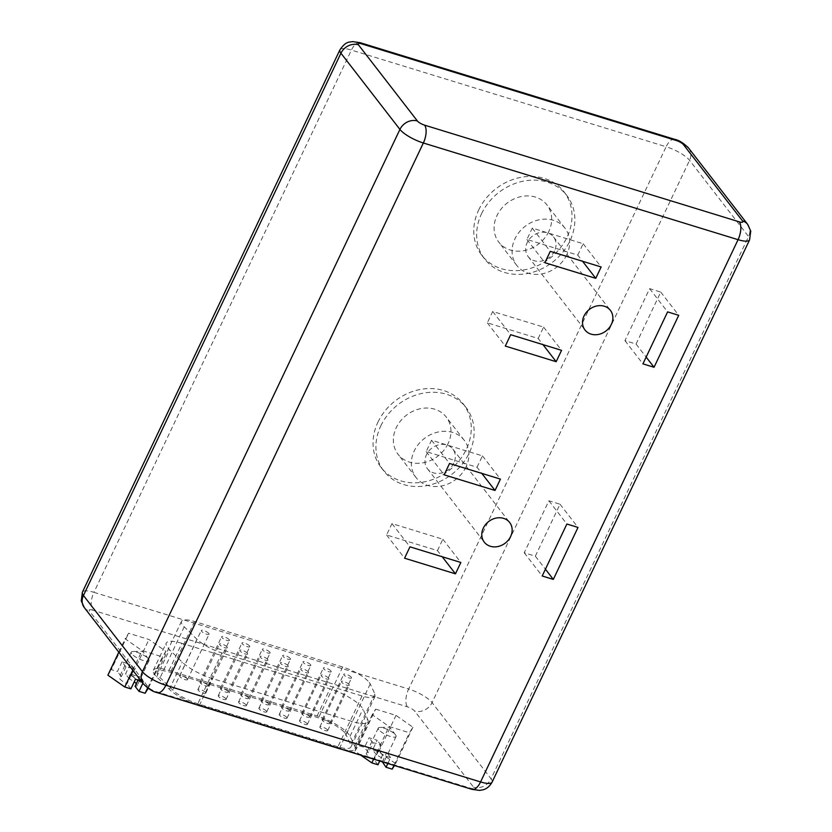 <?xml version="1.0" encoding="UTF-8"?>
<svg xmlns="http://www.w3.org/2000/svg" width="832" height="832" viewBox="0 0 832 832"><rect width="100%" height="100%" fill="white"/><g stroke="black" fill="none" stroke-linecap="round" stroke-linejoin="round"><path stroke-width="0.62" stroke-dasharray="4.16 3.12" d="M548.798 231.504A30.451 25.813 -37.7 0 1 524.742 250.494A30.451 25.813 -37.7 0 1 498.805 242.185A30.451 25.813 -37.7 0 1 496.974 215.582A30.451 25.813 -37.7 0 1 521.03 196.602A30.451 25.813 -37.7 0 1 546.957 204.911A30.451 25.813 -37.7 0 1 548.798 231.504M566.779 254.738A30.451 25.813 -37.7 0 1 542.724 273.728A30.451 25.813 -37.7 0 1 516.786 265.418A30.451 25.813 -37.7 0 1 514.956 238.815A30.451 25.813 -37.7 0 1 539.011 219.825A30.451 25.813 -37.7 0 1 564.949 228.134A30.451 25.813 -37.7 0 1 566.779 254.738M478.691 209.966A51.927 44.013 -37.7 0 1 519.719 177.59A51.927 44.013 -37.7 0 1 563.95 191.755A51.927 44.013 -37.7 0 1 567.07 237.12A51.927 44.013 -37.7 0 1 526.053 269.506A51.927 44.013 -37.7 0 1 481.822 255.341A51.927 44.013 -37.7 0 1 478.691 209.966M481.572 213.689A51.927 44.013 -37.7 0 1 522.59 181.303A51.927 44.013 -37.7 0 1 566.821 195.478A51.927 44.013 -37.7 0 1 569.951 240.843A51.927 44.013 -37.7 0 1 528.934 273.229A51.927 44.013 -37.7 0 1 484.702 259.054A51.927 44.013 -37.7 0 1 481.572 213.689M554.528 250.973A16.058 13.614 -37.7 0 1 541.85 260.988A16.058 13.614 -37.7 0 1 528.174 256.61A16.058 13.614 -37.7 0 1 527.207 242.58A16.058 13.614 -37.7 0 1 539.885 232.565A16.058 13.614 -37.7 0 1 553.561 236.954A16.058 13.614 -37.7 0 1 554.528 250.973M448.063 443.643A30.451 25.813 -37.7 0 1 424.018 462.623A30.451 25.813 -37.7 0 1 398.081 454.324A30.451 25.813 -37.7 0 1 396.24 427.721A30.451 25.813 -37.7 0 1 420.295 408.73A30.451 25.813 -37.7 0 1 446.233 417.04A30.451 25.813 -37.7 0 1 448.063 443.643M466.055 466.866A30.451 25.813 -37.7 0 1 442 485.857A30.451 25.813 -37.7 0 1 416.062 477.547A30.451 25.813 -37.7 0 1 414.232 450.944A30.451 25.813 -37.7 0 1 438.287 431.964A30.451 25.813 -37.7 0 1 464.214 440.274A30.451 25.813 -37.7 0 1 466.055 466.866M377.967 422.105A51.927 44.013 -37.7 0 1 418.985 389.719A51.927 44.013 -37.7 0 1 463.216 403.894A51.927 44.013 -37.7 0 1 466.346 449.259A51.927 44.013 -37.7 0 1 425.329 481.645A51.927 44.013 -37.7 0 1 381.087 467.47A51.927 44.013 -37.7 0 1 377.967 422.105M380.838 425.818A51.927 44.013 -37.7 0 1 421.866 393.432A51.927 44.013 -37.7 0 1 466.097 407.607A51.927 44.013 -37.7 0 1 469.227 452.972A51.927 44.013 -37.7 0 1 428.199 485.358A51.927 44.013 -37.7 0 1 383.968 471.182A51.927 44.013 -37.7 0 1 380.838 425.818M453.804 463.112A16.058 13.614 -37.7 0 1 441.116 473.117A16.058 13.614 -37.7 0 1 427.44 468.738A16.058 13.614 -37.7 0 1 426.473 454.709A16.058 13.614 -37.7 0 1 439.161 444.704A16.058 13.614 -37.7 0 1 452.837 449.082A16.058 13.614 -37.7 0 1 453.804 463.112M131.726 653.827A9.859 2.683 -154.6 0 1 131.206 652.174A9.859 2.683 -154.6 0 1 132.798 651.529A9.859 2.683 -154.6 0 1 141.242 653.973A9.859 2.683 -154.6 0 1 148.491 658.975A9.859 2.683 -154.6 0 1 148.502 658.996A9.859 2.683 -154.6 0 1 149.011 660.629A9.859 2.683 -154.6 0 1 141.17 659.786A9.859 2.683 -154.6 0 1 131.726 653.827M377.957 764.774L374.026 759.71A9.859 2.683 -154.6 0 1 366.891 754.759A9.859 2.683 -154.6 0 1 366.382 753.106A9.859 2.683 -154.6 0 1 368.42 752.471L372.996 742.841A9.859 2.683 25.4 0 1 381.098 745.337L376.532 754.957A9.859 2.683 -154.6 0 1 383.666 759.907A9.859 2.683 -154.6 0 1 384.186 761.561A9.859 2.683 -154.6 0 1 382.138 762.195M378.778 729.726A9.859 2.683 -154.6 0 1 378.258 728.083A9.859 2.683 -154.6 0 1 379.85 727.438A9.859 2.683 -154.6 0 1 388.294 729.882A9.859 2.683 -154.6 0 1 395.543 734.885A9.859 2.683 -154.6 0 1 395.554 734.895A9.859 2.683 -154.6 0 1 396.063 736.538A9.859 2.683 -154.6 0 1 388.222 735.686A9.859 2.683 -154.6 0 1 378.778 729.726M329.742 722.686A4.316 1.175 -154.6 0 1 329.971 723.403A4.316 1.175 -154.6 0 1 326.529 723.039A4.316 1.175 -154.6 0 1 322.4 720.429A4.316 1.175 -154.6 0 1 322.171 719.701A4.316 1.175 -154.6 0 1 325.603 720.075A4.316 1.175 -154.6 0 1 329.742 722.686M351.312 677.258A4.316 1.175 -154.6 0 1 351.541 677.976A4.316 1.175 -154.6 0 1 348.109 677.602A4.316 1.175 -154.6 0 1 343.97 674.991A4.316 1.175 -154.6 0 1 343.741 674.274A4.316 1.175 -154.6 0 1 347.173 674.648A4.316 1.175 -154.6 0 1 351.312 677.258M309.39 716.435A4.316 1.175 -154.6 0 1 309.618 717.153A4.316 1.175 -154.6 0 1 306.176 716.778A4.316 1.175 -154.6 0 1 302.047 714.168A4.316 1.175 -154.6 0 1 301.818 713.45A4.316 1.175 -154.6 0 1 305.25 713.814A4.316 1.175 -154.6 0 1 309.39 716.435M330.959 670.998A4.316 1.175 -154.6 0 1 331.188 671.726A4.316 1.175 -154.6 0 1 327.756 671.351A4.316 1.175 -154.6 0 1 323.617 668.741A4.316 1.175 -154.6 0 1 323.388 668.023A4.316 1.175 -154.6 0 1 326.83 668.387A4.316 1.175 -154.6 0 1 330.959 670.998M289.037 710.174A4.316 1.175 -154.6 0 1 289.266 710.902A4.316 1.175 -154.6 0 1 285.823 710.528A4.316 1.175 -154.6 0 1 281.694 707.918A4.316 1.175 -154.6 0 1 281.466 707.2A4.316 1.175 -154.6 0 1 284.898 707.564A4.316 1.175 -154.6 0 1 289.037 710.174M310.606 664.747A4.316 1.175 -154.6 0 1 310.835 665.475A4.316 1.175 -154.6 0 1 307.403 665.101A4.316 1.175 -154.6 0 1 303.264 662.49A4.316 1.175 -154.6 0 1 303.035 661.762A4.316 1.175 -154.6 0 1 306.478 662.137A4.316 1.175 -154.6 0 1 310.606 664.747M268.684 703.924A4.316 1.175 -154.6 0 1 268.913 704.652A4.316 1.175 -154.6 0 1 265.481 704.278A4.316 1.175 -154.6 0 1 261.342 701.667A4.316 1.175 -154.6 0 1 261.113 700.939A4.316 1.175 -154.6 0 1 264.545 701.314A4.316 1.175 -154.6 0 1 268.684 703.924M290.264 658.497A4.316 1.175 -154.6 0 1 290.482 659.214A4.316 1.175 -154.6 0 1 287.05 658.85A4.316 1.175 -154.6 0 1 282.911 656.24A4.316 1.175 -154.6 0 1 282.682 655.512A4.316 1.175 -154.6 0 1 286.125 655.886A4.316 1.175 -154.6 0 1 290.264 658.497M248.331 697.674A4.316 1.175 -154.6 0 1 248.56 698.391A4.316 1.175 -154.6 0 1 245.128 698.027A4.316 1.175 -154.6 0 1 240.989 695.417A4.316 1.175 -154.6 0 1 240.76 694.689A4.316 1.175 -154.6 0 1 244.192 695.063A4.316 1.175 -154.6 0 1 248.331 697.674M269.911 652.246A4.316 1.175 -154.6 0 1 270.13 652.964A4.316 1.175 -154.6 0 1 266.698 652.59A4.316 1.175 -154.6 0 1 262.558 649.979A4.316 1.175 -154.6 0 1 262.33 649.262A4.316 1.175 -154.6 0 1 265.772 649.636A4.316 1.175 -154.6 0 1 269.911 652.246M227.978 691.423A4.316 1.175 -154.6 0 1 228.207 692.141A4.316 1.175 -154.6 0 1 224.775 691.766A4.316 1.175 -154.6 0 1 220.636 689.156A4.316 1.175 -154.6 0 1 220.407 688.438A4.316 1.175 -154.6 0 1 223.85 688.802A4.316 1.175 -154.6 0 1 227.978 691.423M249.558 645.986A4.316 1.175 -154.6 0 1 249.777 646.714A4.316 1.175 -154.6 0 1 246.345 646.339A4.316 1.175 -154.6 0 1 242.206 643.729A4.316 1.175 -154.6 0 1 241.977 643.011A4.316 1.175 -154.6 0 1 245.419 643.375A4.316 1.175 -154.6 0 1 249.558 645.986M207.626 685.162A4.316 1.175 -154.6 0 1 207.854 685.89A4.316 1.175 -154.6 0 1 204.422 685.516A4.316 1.175 -154.6 0 1 200.283 682.906A4.316 1.175 -154.6 0 1 200.054 682.188A4.316 1.175 -154.6 0 1 203.497 682.552A4.316 1.175 -154.6 0 1 207.626 685.162M229.206 639.735A4.316 1.175 -154.6 0 1 229.424 640.463A4.316 1.175 -154.6 0 1 225.992 640.089A4.316 1.175 -154.6 0 1 221.853 637.478A4.316 1.175 -154.6 0 1 221.624 636.75A4.316 1.175 -154.6 0 1 225.066 637.125A4.316 1.175 -154.6 0 1 229.206 639.735M187.283 678.912A4.316 1.175 -154.6 0 1 187.502 679.64A4.316 1.175 -154.6 0 1 184.07 679.266A4.316 1.175 -154.6 0 1 179.93 676.655A4.316 1.175 -154.6 0 1 179.702 675.927A4.316 1.175 -154.6 0 1 183.144 676.302A4.316 1.175 -154.6 0 1 187.283 678.912M208.853 633.485A4.316 1.175 -154.6 0 1 209.071 634.202A4.316 1.175 -154.6 0 1 205.639 633.838A4.316 1.175 -154.6 0 1 201.5 631.228A4.316 1.175 -154.6 0 1 201.271 630.5A4.316 1.175 -154.6 0 1 204.714 630.874A4.316 1.175 -154.6 0 1 208.853 633.485M205.514 692.442A4.316 1.175 -154.6 0 1 205.733 693.17A4.316 1.175 -154.6 0 1 202.301 692.796A4.316 1.175 -154.6 0 1 198.162 690.186A4.316 1.175 -154.6 0 1 197.933 689.468A4.316 1.175 -154.6 0 1 201.375 689.832A4.316 1.175 -154.6 0 1 205.514 692.442M227.084 647.015A4.316 1.175 -154.6 0 1 227.313 647.743A4.316 1.175 -154.6 0 1 223.87 647.369A4.316 1.175 -154.6 0 1 219.731 644.758A4.316 1.175 -154.6 0 1 219.502 644.03A4.316 1.175 -154.6 0 1 222.945 644.405A4.316 1.175 -154.6 0 1 227.084 647.015M225.836 698.693A4.316 1.175 -154.6 0 1 226.054 699.41A4.316 1.175 -154.6 0 1 222.622 699.046A4.316 1.175 -154.6 0 1 218.483 696.436A4.316 1.175 -154.6 0 1 218.254 695.708A4.316 1.175 -154.6 0 1 221.697 696.082A4.316 1.175 -154.6 0 1 225.836 698.693M247.406 653.255A4.316 1.175 -154.6 0 1 247.634 653.983A4.316 1.175 -154.6 0 1 244.192 653.609A4.316 1.175 -154.6 0 1 240.053 650.998A4.316 1.175 -154.6 0 1 239.824 650.281A4.316 1.175 -154.6 0 1 243.266 650.645A4.316 1.175 -154.6 0 1 247.406 653.255M246.158 704.933A4.316 1.175 -154.6 0 1 246.376 705.661A4.316 1.175 -154.6 0 1 242.944 705.286A4.316 1.175 -154.6 0 1 238.805 702.676A4.316 1.175 -154.6 0 1 238.576 701.948A4.316 1.175 -154.6 0 1 242.018 702.322A4.316 1.175 -154.6 0 1 246.158 704.933M267.727 659.506A4.316 1.175 -154.6 0 1 267.946 660.223A4.316 1.175 -154.6 0 1 264.514 659.859A4.316 1.175 -154.6 0 1 260.374 657.249A4.316 1.175 -154.6 0 1 260.146 656.521A4.316 1.175 -154.6 0 1 263.588 656.895A4.316 1.175 -154.6 0 1 267.727 659.506M327.434 729.903A4.316 1.175 -154.6 0 1 327.662 730.631A4.316 1.175 -154.6 0 1 324.22 730.257A4.316 1.175 -154.6 0 1 320.091 727.646A4.316 1.175 -154.6 0 1 319.862 726.929A4.316 1.175 -154.6 0 1 323.294 727.293A4.316 1.175 -154.6 0 1 327.434 729.903M349.003 684.476A4.316 1.175 -154.6 0 1 349.232 685.204A4.316 1.175 -154.6 0 1 345.8 684.83A4.316 1.175 -154.6 0 1 341.661 682.219A4.316 1.175 -154.6 0 1 341.432 681.491A4.316 1.175 -154.6 0 1 344.874 681.866A4.316 1.175 -154.6 0 1 349.003 684.476M307.112 723.663A4.316 1.175 -154.6 0 1 307.341 724.381A4.316 1.175 -154.6 0 1 303.909 724.017A4.316 1.175 -154.6 0 1 299.77 721.406A4.316 1.175 -154.6 0 1 299.541 720.678A4.316 1.175 -154.6 0 1 302.973 721.053A4.316 1.175 -154.6 0 1 307.112 723.663M328.692 678.236A4.316 1.175 -154.6 0 1 328.91 678.954A4.316 1.175 -154.6 0 1 325.478 678.59A4.316 1.175 -154.6 0 1 321.339 675.979A4.316 1.175 -154.6 0 1 321.11 675.251A4.316 1.175 -154.6 0 1 324.553 675.626A4.316 1.175 -154.6 0 1 328.692 678.236M286.79 717.423A4.316 1.175 -154.6 0 1 287.019 718.141A4.316 1.175 -154.6 0 1 283.587 717.777A4.316 1.175 -154.6 0 1 279.448 715.166A4.316 1.175 -154.6 0 1 279.219 714.438A4.316 1.175 -154.6 0 1 282.662 714.813A4.316 1.175 -154.6 0 1 286.79 717.423M308.37 671.986A4.316 1.175 -154.6 0 1 308.589 672.714A4.316 1.175 -154.6 0 1 305.157 672.339A4.316 1.175 -154.6 0 1 301.018 669.729A4.316 1.175 -154.6 0 1 300.789 669.011A4.316 1.175 -154.6 0 1 304.231 669.375A4.316 1.175 -154.6 0 1 308.37 671.986M266.469 711.173A4.316 1.175 -154.6 0 1 266.698 711.901A4.316 1.175 -154.6 0 1 263.266 711.526A4.316 1.175 -154.6 0 1 259.126 708.916A4.316 1.175 -154.6 0 1 258.898 708.198A4.316 1.175 -154.6 0 1 262.34 708.562A4.316 1.175 -154.6 0 1 266.469 711.173M288.049 665.746A4.316 1.175 -154.6 0 1 288.267 666.474A4.316 1.175 -154.6 0 1 284.835 666.099A4.316 1.175 -154.6 0 1 280.696 663.489A4.316 1.175 -154.6 0 1 280.467 662.761A4.316 1.175 -154.6 0 1 283.91 663.135A4.316 1.175 -154.6 0 1 288.049 665.746M345.103 733.221A22.589 6.146 -154.6 0 1 346.091 734.781L350.771 744.786A22.589 6.146 -154.6 0 1 350.969 747.011A22.589 6.146 -154.6 0 1 337.906 746.803L197.829 703.768A22.589 6.146 -154.6 0 1 172.838 690.123L160.108 677.643A22.589 6.146 -154.6 0 1 157.362 672.121A22.589 6.146 -154.6 0 1 170.425 672.329L318.542 717.839A22.589 6.146 -154.6 0 1 345.103 733.221M369.231 682.406A22.589 6.146 -154.6 0 1 370.219 683.966L374.899 693.971A22.589 6.146 -154.6 0 1 375.107 696.197A22.589 6.146 -154.6 0 1 362.034 695.989L221.957 652.954A22.589 6.146 -154.6 0 1 196.966 639.298L184.236 626.818A22.589 6.146 -154.6 0 1 181.49 621.306A22.589 6.146 -154.6 0 1 194.553 621.514L342.68 667.025A22.589 6.146 -154.6 0 1 369.231 682.406M342.035 749.424A27.019 7.353 25.4 0 0 354.973 748.914A27.019 7.353 25.4 0 0 354.734 746.252L350.043 736.247A27.019 7.353 25.4 0 0 317.106 715.978L168.99 670.478A27.019 7.353 25.4 0 0 153.358 670.218A27.019 7.353 25.4 0 0 154.773 674.752A27.019 7.353 25.4 0 0 156.645 676.822L169.374 689.302A27.019 7.353 25.4 0 0 196.446 704.704M181.875 643.334A27.019 7.353 25.4 0 0 166.244 643.084A27.019 7.353 25.4 0 0 167.658 647.608A27.019 7.353 25.4 0 0 169.53 649.678L182.26 662.158A27.019 7.353 25.4 0 0 212.15 678.486L352.227 721.521A27.019 7.353 25.4 0 0 367.858 721.77A27.019 7.353 25.4 0 0 367.619 719.108L362.939 709.103A27.019 7.353 25.4 0 0 329.992 688.844L181.875 643.334L168.99 670.478M135.47 679.245L131.55 674.18L126.974 683.8A9.859 2.683 -154.6 0 1 119.839 678.85A9.859 2.683 -154.6 0 1 119.319 677.196A9.859 2.683 -154.6 0 1 121.368 676.562L125.944 666.942A9.859 2.683 25.4 0 1 134.046 669.427L129.47 679.047A9.859 2.683 -154.6 0 1 134.233 681.845M136.323 683.665A9.859 2.683 -154.6 0 1 136.614 684.008A9.859 2.683 -154.6 0 1 137.124 685.651A9.859 2.683 -154.6 0 1 135.075 686.296M141.107 680.982L143.572 681.741L142.854 683.238M147.659 687.908L162.396 656.864L142.054 650.614L125.154 638.799L128.606 633.235L148.949 639.486L165.849 651.3L162.396 656.864M132.756 670.186L142.054 650.614M125.944 666.942L122.013 661.866L130.125 664.362L125.549 673.982L131.674 675.865L148.949 639.486M122.013 661.866L117.447 671.497L111.322 669.614L128.606 633.235M129.47 679.047L125.549 673.982M131.674 675.865L148.574 687.679L148.19 688.282M131.55 674.18A9.859 2.683 25.4 0 0 139.651 676.666L138.05 680.035M376.532 754.957L372.601 749.892L378.726 751.774L395.626 763.578L394.42 765.523M375.658 709.134L396.001 715.385L412.901 727.199L409.458 732.763L389.106 726.513L372.206 714.698L375.658 709.134L358.384 745.514L364.499 747.396L369.075 737.776L377.177 740.262L372.601 749.892M148.574 687.679L165.849 651.3M118.81 652.163L125.154 638.799M107.879 675.178L111.322 669.614M130.894 688.875L126.974 683.8M121.368 676.562L117.447 671.497M378.726 751.774L396.001 715.385M395.626 763.578L412.901 727.199M393.962 765.388L409.458 732.763M387.847 763.506L390.624 757.64L382.522 755.154L379.735 761.01M373.62 759.138L389.106 726.513M360.828 755.206L354.931 751.078L372.206 714.698M354.931 751.078L358.384 745.514M368.42 752.471L364.499 747.396M382.522 755.154L378.602 750.079L374.026 759.71M378.602 750.079A9.859 2.683 25.4 0 0 386.703 752.575L382.325 761.81M390.624 757.64L386.703 752.575M372.996 742.841L369.075 737.776M381.098 745.337L377.177 740.262M143.572 681.741L139.651 676.666M134.046 669.427L130.125 664.362M437.466 550.597L442.853 539.24L391.976 523.609L386.578 534.966L437.466 550.597L442.229 556.754M386.578 534.966L404.57 558.199M391.976 523.609L409.958 546.842M442.853 539.24L460.845 562.474M477.048 467.241L482.446 455.874L431.558 440.242L426.171 451.599L477.048 467.241L481.811 473.387M426.171 451.599L444.153 474.833M431.558 440.242L449.54 463.476M482.446 455.874L500.427 479.107M535.33 556.182L560.009 504.202L548.891 500.791L524.212 552.76L535.33 556.182L545.418 569.213M524.212 552.76L542.204 575.994M548.891 500.791L566.883 524.014M560.009 504.202L578.001 527.436M538.19 338.468L543.587 327.111L492.7 311.48L487.313 322.837L538.19 338.468L542.953 344.625M487.313 322.837L505.294 346.07M492.7 311.48L510.682 334.714M543.587 327.111L561.569 350.345M577.772 255.102L583.17 243.745L532.282 228.114L526.895 239.47L577.772 255.102L582.535 261.258M526.895 239.47L544.877 262.704M532.282 228.114L550.274 251.347M583.17 243.745L601.151 266.978M636.064 344.042L660.743 292.074L649.626 288.652L624.946 340.631L636.064 344.042L646.152 357.074M624.946 340.631L642.928 363.865M649.626 288.652L667.607 311.886M660.743 292.074L678.725 315.307M370.219 683.966L346.091 734.781M339.893 49.878A19.926 5.429 -154.6 0 1 351.426 50.066L93.933 592.332A19.926 5.429 25.4 0 0 82.41 592.145M359.986 42.64A13.842 6.302 -72.9 0 0 351.426 50.066L666.13 146.754L408.647 689.021L93.933 592.332A13.842 6.302 -72.9 0 0 92.716 610.168L407.43 706.857A6.094 1.654 -154.6 0 1 414.586 711.006L473.574 787.197A6.094 1.654 -154.6 0 1 470.371 788.164L155.667 691.475A6.094 1.654 -154.6 0 1 148.502 687.326L89.513 611.135A6.094 1.654 -154.6 0 1 92.716 610.168M674.69 139.329A13.842 6.302 -72.9 0 0 666.13 146.754A19.926 5.429 -154.6 0 1 689.562 160.326L748.55 236.527L491.067 778.794L432.078 702.593A19.926 5.429 25.4 0 0 408.647 689.021A13.842 6.302 -72.9 0 0 407.43 706.857M747.718 224.432A13.842 11.731 142.3 0 1 748.55 236.527A19.926 5.429 -154.6 0 1 749.59 239.866M492.107 782.132A19.926 5.429 25.4 0 0 491.067 778.794A13.842 11.731 142.3 0 1 473.574 787.197M688.73 148.242A13.842 11.731 142.3 0 1 689.562 160.326L432.078 702.593A13.842 11.731 142.3 0 1 414.586 711.006M84.282 607.568A13.842 11.731 142.3 0 0 89.513 611.135M470.371 788.164A13.842 6.302 -72.9 0 0 472.014 789.36M143.27 683.769A13.842 11.731 142.3 0 0 148.502 687.326M155.667 691.475A13.842 6.302 -72.9 0 0 157.31 692.671M350.043 736.247L362.939 709.103M317.106 715.978L329.992 688.844M354.734 746.252L367.619 719.108M339.373 748.613L352.227 721.521M199.295 705.567L212.15 678.486M169.374 689.302L182.26 662.158M156.645 676.822L169.53 649.678M342.68 667.025L318.542 717.839M194.553 621.514L170.425 672.329M184.236 626.818L160.108 677.643M196.966 639.298L172.838 690.123M221.957 652.954L197.829 703.768M362.034 695.989L337.906 746.803M374.899 693.971L350.771 744.786M516.786 265.418L498.805 242.185M563.95 191.755L566.821 195.478M528.174 256.61L585 330.013M416.062 477.547L398.081 454.324M463.216 403.894L466.097 407.607M427.44 468.738L484.276 542.142M148.502 658.996L142.553 651.258L132.798 651.529M378.258 728.083L366.382 753.106M395.554 734.895L389.605 727.158L379.85 727.438M329.971 723.403L351.541 677.976M309.618 717.153L331.188 671.726M289.266 710.902L310.835 665.475M268.913 704.652L290.482 659.214M248.56 698.391L270.13 652.964M228.207 692.141L249.777 646.714M207.854 685.89L229.424 640.463M187.502 679.64L209.071 634.202M205.733 693.17L227.313 647.743M226.054 699.41L247.634 653.983M246.376 705.661L267.946 660.223M327.662 730.631L349.232 685.204M307.341 724.381L328.91 678.954M287.019 718.141L308.589 672.714M266.698 711.901L288.267 666.474M153.358 670.218L166.244 643.084M131.206 652.174L119.319 677.196M149.011 660.629L137.124 685.651M354.973 748.914L367.858 721.77M181.49 621.306L157.362 672.121M375.107 696.197L350.969 747.011M258.898 708.198L280.467 662.761M279.219 714.438L300.789 669.011M299.541 720.678L321.11 675.251M319.862 726.929L341.432 681.491M238.576 701.948L260.146 656.521M218.254 695.708L239.824 650.281M197.933 689.468L219.502 644.03M179.702 675.927L201.271 630.5M200.054 682.188L221.624 636.75M220.407 688.438L241.977 643.011M240.76 694.689L262.33 649.262M261.113 700.939L282.682 655.512M281.466 707.2L303.035 661.762M301.818 713.45L323.388 668.023M322.171 719.701L343.741 674.274M396.063 736.538L384.186 761.561M452.837 449.082L509.662 522.486M381.087 467.47L383.968 471.182M464.214 440.274L446.233 417.04M553.561 236.954L610.397 310.357M481.822 255.341L484.702 259.054M564.949 228.134L546.957 204.911"/><path stroke-width="1.25" d="M584.033 315.983A16.058 13.614 142.3 0 0 585 330.013A16.058 13.614 142.3 0 0 598.676 334.391A16.058 13.614 142.3 0 0 611.354 324.386A16.058 13.614 142.3 0 0 610.397 310.357A16.058 13.614 142.3 0 0 596.721 305.978A16.058 13.614 142.3 0 0 584.033 315.983M483.309 528.122A16.058 13.614 142.3 0 0 484.276 542.142A16.058 13.614 142.3 0 0 497.952 546.53A16.058 13.614 142.3 0 0 510.63 536.515A16.058 13.614 142.3 0 0 509.662 522.486A16.058 13.614 142.3 0 0 495.986 518.107A16.058 13.614 142.3 0 0 483.309 528.122M134.233 681.845A9.859 2.683 -154.6 0 1 136.323 683.665M142.854 683.238L139.006 691.361L135.075 686.296L138.05 680.035M148.19 688.282L145.122 693.243L139.006 691.361M145.122 693.243L147.659 687.908M141.107 680.982L135.47 679.245L130.894 688.875L124.779 686.993L132.756 670.186M394.42 765.523L392.174 769.142L386.058 767.27L382.325 761.81M654.046 367.276L678.725 315.307L667.607 311.886L642.928 363.865L654.046 367.276L646.152 357.074M595.764 278.335L601.151 266.978L550.274 251.347L544.877 262.704L595.764 278.335L582.535 261.258M556.171 361.702L561.569 350.345L510.682 334.714L505.294 346.07L556.171 361.702L542.953 344.625M553.322 579.405L578.001 527.436L566.883 524.014L542.204 575.994L553.322 579.405L545.418 569.213M495.03 490.464L500.427 479.107L449.54 463.476L444.153 474.833L495.03 490.464L481.811 473.387M455.447 573.83L460.845 562.474L409.958 546.842L404.57 558.199L455.447 573.83L442.229 556.754M196.446 704.704A27.019 7.353 25.4 0 0 199.264 705.63L339.342 748.665A27.019 7.353 25.4 0 0 342.035 749.424M124.779 686.993L107.879 675.178L118.81 652.163M392.174 769.142L393.962 765.388M379.735 761.01L377.957 764.774L371.831 762.892L373.62 759.138M387.847 763.506L386.058 767.27M371.831 762.892L360.828 755.206M424.57 125.143L739.284 221.842A6.094 1.654 25.4 0 0 742.487 220.875L683.498 144.674A6.094 1.654 25.4 0 0 676.333 140.535L361.629 43.846A6.094 1.654 25.4 0 0 358.426 44.803L417.414 121.004A6.094 1.654 25.4 0 0 424.57 125.143A13.842 6.302 -72.9 0 1 423.353 142.99L165.87 685.256L480.574 781.945A19.926 5.429 25.4 0 0 492.107 782.132C488.654 788.382 483.943 789.599 482.934 789.828L479.544 790.4L472.014 789.36A13.842 6.302 -72.9 0 0 480.574 781.945L738.067 239.678L423.353 142.99A19.926 5.429 -154.6 0 1 399.922 129.418L142.438 671.674A19.926 5.429 25.4 0 0 165.87 685.256A13.842 6.302 -72.9 0 1 157.31 692.671L472.014 789.36M683.498 144.674A13.842 11.731 142.3 0 1 688.73 148.242L747.718 224.432L750.745 231.098L749.59 239.866A19.926 5.429 -154.6 0 1 738.067 239.678A13.842 6.302 -72.9 0 0 739.284 221.842M417.414 121.004A13.842 11.731 142.3 0 0 399.922 129.418L340.933 53.217L83.45 595.483L142.438 671.674A13.842 11.731 142.3 0 0 143.27 683.769C148.304 688.854 152.984 691.818 157.31 692.671M358.426 44.803A13.842 11.731 142.3 0 0 340.933 53.217A19.926 5.429 -154.6 0 1 339.893 49.878L82.41 592.145A19.926 5.429 25.4 0 0 83.45 595.483A13.842 11.731 142.3 0 0 84.282 607.568L81.255 600.912L82.41 592.145M676.333 140.535A13.842 6.302 -72.9 0 0 674.69 139.329C679.016 140.182 683.696 143.156 688.73 148.242M361.629 43.846A13.842 6.302 -72.9 0 0 359.986 42.64L674.69 139.329M747.718 224.432A13.842 11.731 142.3 0 0 742.487 220.875M749.59 239.866L492.107 782.132M359.986 42.64L352.57 41.6C349.357 42.411 346.081 40.81 339.893 49.878M84.282 607.568L143.27 683.769"/></g></svg>
